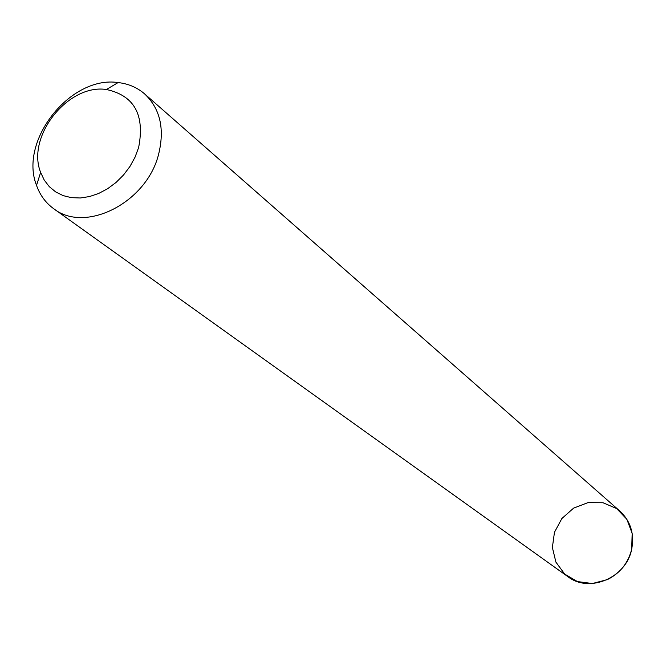 <?xml version="1.0" encoding="UTF-8"?>
<svg xmlns="http://www.w3.org/2000/svg" width="666" height="666" viewBox="0 0 666 666"><rect width="100%" height="100%" fill="white"/><g stroke="black" fill="none" stroke-linecap="round" stroke-linejoin="round"><path stroke-width="1" d="M144.647 93.923L619.938 511.13C630.585 521.162 634.507 533.807 631.709 549.067C626.473 577.705 589.443 593.506 567.915 576.689L53.613 208.641C45.671 202.864 39.968 195.113 36.53 185.381C18.69 140.668 70.513 75.358 118.107 82.567C128.371 83.708 137.213 87.496 144.647 93.923C160.29 108.808 164.902 129.062 158.5 154.687C146.412 202.872 85.057 233.783 53.613 208.641M138.628 147.536L135.031 157.209L129.953 166.458L123.551 174.967L116.051 182.451L107.684 188.678L98.743 193.431L89.51 196.562L80.303 197.985L71.404 197.66L63.103 195.613L55.669 191.908L49.317 186.68L44.256 180.111L40.634 172.419C26.149 136.472 68.123 83.583 106.418 89.51C134.257 95.538 144.997 114.877 138.628 147.536M631.709 549.067C628.263 562.97 620.154 573.143 607.384 579.611L592.365 583.533L577.405 581.568L564.66 574.059L555.91 562.129L552.372 547.502L554.47 532.251L561.896 518.498L573.609 508.133L587.978 502.622L603.03 502.755L616.633 508.558L626.848 519.264L632.159 533.383L631.709 549.067M40.634 172.419L36.53 185.381M106.418 89.51L118.107 82.567"/></g></svg>

